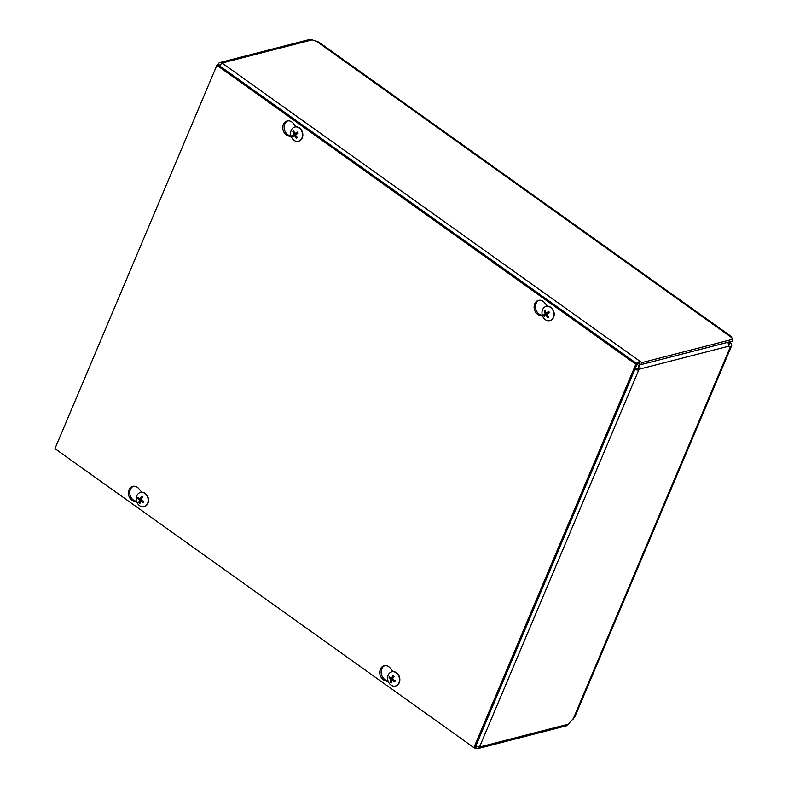 <?xml version="1.0" encoding="UTF-8"?>
<svg xmlns="http://www.w3.org/2000/svg" width="788" height="788" viewBox="0 0 788 788"><rect width="100%" height="100%" fill="white"/><g stroke="black" fill="none" stroke-linecap="round" stroke-linejoin="round"><path stroke-width="1.18" d="M733.037 339.185L641.865 362.638L641.028 364.617L732.21 341.165L733.037 339.185A3.733 1.546 -157.1 0 1 731.737 337.638L731.727 336.811M731.747 336.831L318.736 42.069L314.363 40.631A4.186 1.734 -157.1 0 1 312.215 39.833L309.96 39.4L219.901 62.567A3.556 2.847 75.6 0 1 222.049 63.03L639.817 361.19L636.379 363.327M638.94 363.179L640.319 368.912L638.753 370.005L479.488 747.024A3.556 2.847 75.6 0 1 477.774 748.6L566.927 725.669L568.729 724.064A5.743 2.492 -54.5 0 1 571.054 721.069L574.787 717.001L731.688 345.597A5.93 2.453 22.9 0 0 729.658 342.396A5.93 2.453 22.9 0 0 729.028 341.982M477.774 748.6A3.556 2.847 75.6 0 1 475.627 748.137L474.376 747.507M573.122 719.119L730.575 346.385L728.851 346.828L727.994 342.248M730.575 346.385A5.93 2.453 22.9 0 0 731.688 345.597M641.028 364.617L638.979 363.169L637 363.721M728.457 342.879A3.566 1.478 -157.1 0 1 729.511 344.671A3.566 1.478 -157.1 0 1 729.107 345.055M476.464 746.157L475.627 748.137M219.458 65.778L222.049 63.03L312.215 39.833M641.865 362.638L639.817 361.19L638.979 363.169M219.911 65.384L218.178 64.143L217.409 65.148M635.364 368.262L637.019 368.774L638.585 367.681L638.743 365.898L637.137 364.046M634.961 369.217A3.556 1.468 22.9 0 0 638.753 370.005M568.729 724.064L479.488 747.024L475.824 745.94M218.178 64.143A3.556 2.847 75.6 0 1 219.901 62.567M639.777 369.749L638.044 368.508M728.969 346.109L640.319 368.912L638.585 367.681M639.915 363.829L638.743 365.898M137.013 502.35L133.635 501.207A7.732 6.186 75.6 0 1 128.414 493.574A7.732 6.186 75.6 0 1 132.768 486.373A7.732 6.186 75.6 0 1 138.895 488.747L141.761 492.234M133.468 486.245A7.732 6.186 -104.4 0 0 129.813 493.662A7.732 6.186 -104.4 0 0 135.004 500.863L136.669 501.424M287.807 120.85A7.732 6.186 -104.4 0 0 284.163 128.267A7.732 6.186 -104.4 0 0 289.354 135.467L291.018 136.028M291.363 136.954L287.984 135.812A7.732 6.186 75.6 0 1 282.764 128.178A7.732 6.186 75.6 0 1 287.118 120.978A7.732 6.186 75.6 0 1 293.244 123.352L296.111 126.838M388.376 681.738L384.987 680.596A7.732 6.186 75.6 0 1 379.767 672.962A7.732 6.186 75.6 0 1 384.12 665.761A7.732 6.186 75.6 0 1 390.257 668.135L393.123 671.622M384.82 665.633A7.732 6.186 -104.4 0 0 381.175 673.05A7.732 6.186 -104.4 0 0 386.366 680.251L388.031 680.812M539.169 300.238A7.732 6.186 -104.4 0 0 535.525 307.655A7.732 6.186 -104.4 0 0 540.706 314.855L542.38 315.417M542.725 316.343L539.337 315.21A7.732 6.186 75.6 0 1 534.116 307.576A7.732 6.186 75.6 0 1 538.47 300.366A7.732 6.186 75.6 0 1 544.606 302.75L547.473 306.227M473.893 747.625L54.963 448.648L216.897 65.286L635.827 364.263L473.893 747.625L475.262 747.28L637.197 363.908L635.827 364.263M637.197 363.908L218.266 64.931L216.897 65.286M294.16 132.088L292.86 131.507A9.673 6.146 51.5 0 0 293.668 133.901L293.56 134.59A9.673 2.187 156.3 0 0 292.21 135.723A3.92 3.142 -104.4 0 0 292.86 136.954A9.673 1.152 -32.3 0 1 294.21 135.802L294.791 136.009A9.673 6.245 55.5 0 0 296.426 138.205L296.909 136.984M297.815 133.438A3.516 2.817 75.6 0 0 297.194 132.286L297.371 132.088A9.673 2.502 153.6 0 0 295.185 133.458L294.604 133.251A9.673 4.895 -122.1 0 1 293.806 130.838A3.92 3.142 -104.4 0 0 292.86 131.507M296.426 138.205A3.92 3.142 -104.4 0 0 297.371 137.536A9.673 4.797 -125.7 0 1 295.717 135.349L295.825 134.659A9.673 0.837 -29.7 0 1 298.022 133.32A3.92 3.142 -104.4 0 0 297.371 132.088M292.21 135.723L294.574 134.925A2.472 1.98 75.6 0 0 294.86 135.516M295.963 133.211L295.786 134.334L294.574 134.925M294.21 135.802L295.933 135.674M297.825 132.63L294.604 133.251M297.421 133.182L296.475 132.857L297.421 133.182M294.909 127.026A7.309 5.851 75.6 0 1 295.067 126.986A7.309 5.851 75.6 0 1 302.228 131.586A7.309 5.851 75.6 0 1 300.277 140.422A7.309 5.851 75.6 0 1 298.711 141.141A7.309 5.851 75.6 0 1 298.554 141.18M299.962 140.5A7.309 5.851 75.6 0 1 298.396 141.229A7.309 5.851 75.6 0 1 290.9 135.605A7.309 5.851 75.6 0 1 294.751 127.065A7.309 5.851 75.6 0 1 301.912 131.665A7.309 5.851 75.6 0 1 299.962 140.5M139.575 498.696L137.693 498.489A9.673 4.541 18.6 0 0 139.21 499.976L139.407 500.675A9.673 4.738 129.8 0 0 138.885 502.774A3.92 3.142 -104.4 0 0 139.919 503.512A9.673 3.615 -58.5 0 1 140.431 501.404L140.983 501.237A9.673 4.767 21.8 0 0 143.347 502.527L143.455 501.67M142.372 497.159L141.613 496.312A9.673 4.964 126.5 0 0 140.264 498.646L139.703 498.804A9.673 3.418 -153 0 1 138.196 497.307A3.92 3.142 -104.4 0 0 137.693 498.489M143.347 502.527A3.92 3.142 -104.4 0 0 143.84 501.335A9.673 3.182 -156.1 0 1 141.476 500.075L141.288 499.375A9.673 3.388 -55.4 0 1 142.648 497.051A3.92 3.142 -104.4 0 0 141.613 496.312M138.885 502.774L140.333 501.69M140.116 498.706L141.407 499.168L139.21 499.976M141.771 500.242L140.865 501.365M140.431 501.404L142.539 500.675M141.82 498.39L139.703 498.804M140.559 492.421A7.309 5.851 75.6 0 1 140.717 492.372A7.309 5.851 75.6 0 1 147.031 495.327A7.309 5.851 75.6 0 1 147.898 503.286A7.309 5.851 75.6 0 1 144.362 506.536A7.309 5.851 75.6 0 1 144.204 506.576M147.583 503.365A7.309 5.851 75.6 0 1 144.046 506.615A7.309 5.851 75.6 0 1 136.551 501.001A7.309 5.851 75.6 0 1 140.402 492.461A7.309 5.851 75.6 0 1 146.716 495.406A7.309 5.851 75.6 0 1 147.583 503.365M545.523 311.477L544.212 310.896A9.673 6.146 51.5 0 0 545.03 313.299L544.922 313.979A9.673 2.187 156.3 0 0 543.562 315.111A3.92 3.142 -104.4 0 0 544.222 316.343A9.673 1.152 -32.3 0 1 545.562 315.19L546.143 315.397A9.673 6.245 55.5 0 0 547.788 317.594L548.261 316.372M548.546 311.664L549.177 312.846A3.516 2.817 75.6 0 0 548.556 311.674L548.734 311.477A9.673 2.502 153.6 0 0 546.537 312.846L545.956 312.639A9.673 4.895 -122.1 0 1 545.158 310.226A3.92 3.142 -104.4 0 0 544.212 310.896M547.788 317.594A3.92 3.142 -104.4 0 0 548.734 316.924A9.673 4.797 -125.7 0 1 547.079 314.737L547.187 314.057A9.673 0.837 -29.7 0 1 549.384 312.708A3.92 3.142 -104.4 0 0 548.734 311.477M543.562 315.111L545.926 314.314A2.472 1.98 75.6 0 0 546.212 314.904M547.325 312.6L547.148 313.722L545.926 314.314M545.562 315.19L547.286 315.062M549.177 312.028L545.956 312.639M548.783 312.58L547.827 312.245L548.783 312.58M546.271 306.414A7.309 5.851 75.6 0 1 546.429 306.374A7.309 5.851 75.6 0 1 553.59 310.974A7.309 5.851 75.6 0 1 551.63 319.81A7.309 5.851 75.6 0 1 550.063 320.539A7.309 5.851 75.6 0 1 549.906 320.568M551.314 319.889A7.309 5.851 75.6 0 1 549.748 320.618A7.309 5.851 75.6 0 1 542.262 314.993A7.309 5.851 75.6 0 1 546.114 306.453A7.309 5.851 75.6 0 1 553.274 311.053A7.309 5.851 75.6 0 1 551.314 319.889M390.937 678.084L389.045 677.877A9.673 4.541 18.6 0 0 390.572 679.364L390.769 680.064A9.673 4.738 129.8 0 0 390.237 682.162A3.92 3.142 -104.4 0 0 391.281 682.91A9.673 3.615 -58.5 0 1 391.784 680.793L392.345 680.625A9.673 4.767 21.8 0 0 394.699 681.915L394.808 681.059M393.724 676.547L392.976 675.7A9.673 4.964 126.5 0 0 391.626 678.035L391.065 678.192A9.673 3.418 -153 0 1 389.548 676.695A3.92 3.142 -104.4 0 0 389.045 677.877M394.699 681.915A3.92 3.142 -104.4 0 0 395.202 680.724A9.673 3.182 -156.1 0 1 392.838 679.463L392.641 678.764A9.673 3.388 -55.4 0 1 394.01 676.439A3.92 3.142 -104.4 0 0 392.976 675.7M390.237 682.162L391.695 681.078M391.478 678.094L392.759 678.557L390.572 679.364M393.123 679.63L392.217 680.753M391.784 680.793L393.901 680.064M393.182 677.779L391.065 678.192M391.922 671.809A7.309 5.851 75.6 0 1 392.079 671.77A7.309 5.851 75.6 0 1 398.393 674.715A7.309 5.851 75.6 0 1 399.26 682.674A7.309 5.851 75.6 0 1 395.724 685.924A7.309 5.851 75.6 0 1 395.556 685.964M398.945 682.753A7.309 5.851 75.6 0 1 395.409 686.013A7.309 5.851 75.6 0 1 387.913 680.389A7.309 5.851 75.6 0 1 391.764 671.849A7.309 5.851 75.6 0 1 398.078 674.794A7.309 5.851 75.6 0 1 398.945 682.753M316.205 41.075L731.737 337.638M133.635 501.207L135.004 500.863M287.984 135.812L289.354 135.467M384.987 680.596L386.366 680.251M539.337 315.21L540.706 314.855M297.155 137.279A3.516 2.817 75.6 0 1 296.337 137.811M293.146 131.823A3.516 2.817 75.6 0 1 293.904 131.251M293.175 136.669A3.516 2.817 75.6 0 1 292.575 135.526M293.668 133.901L294.939 133.517M293.56 134.59L295.786 134.334M143.593 501.217A3.516 2.817 75.6 0 1 143.317 501.956A3.516 2.817 75.6 0 1 143.14 502.271M141.574 496.647A3.516 2.817 75.6 0 1 142.017 496.893A3.516 2.817 75.6 0 1 142.5 497.287M138.087 498.656A3.516 2.817 75.6 0 1 138.491 497.642M139.998 503.069A3.516 2.817 75.6 0 1 139.131 502.429M139.407 500.675L141.722 500.311M548.507 316.668A3.516 2.817 75.6 0 1 547.699 317.2M544.508 311.211A3.516 2.817 75.6 0 1 545.266 310.639M544.528 316.057A3.516 2.817 75.6 0 1 543.937 314.914M545.03 313.299L546.301 312.915M544.922 313.979L547.148 313.722M545.7 315.131L547.01 314.589M394.955 680.605A3.516 2.817 75.6 0 1 394.68 681.354A3.516 2.817 75.6 0 1 394.493 681.659M392.936 676.035A3.516 2.817 75.6 0 1 393.37 676.281A3.516 2.817 75.6 0 1 393.862 676.675M389.439 678.054A3.516 2.817 75.6 0 1 389.843 677.03M391.35 682.467A3.516 2.817 75.6 0 1 390.493 681.817M390.769 680.064L393.084 679.699M474.731 747.989L474.14 747.566M297.184 132.276L297.815 133.458M295.007 133.517L297.253 133.28M143.613 501.138L143.317 501.956M142.017 496.893L142.569 497.346M140.619 501.188L142.234 500.508M139.959 498.893L141.643 498.706M545.631 315.151L547 314.579M546.37 312.905L548.615 312.669M394.975 680.527L394.68 681.354M393.37 676.281L393.921 676.744M391.971 680.576L393.586 679.896M391.311 678.281L392.995 678.094"/></g></svg>
